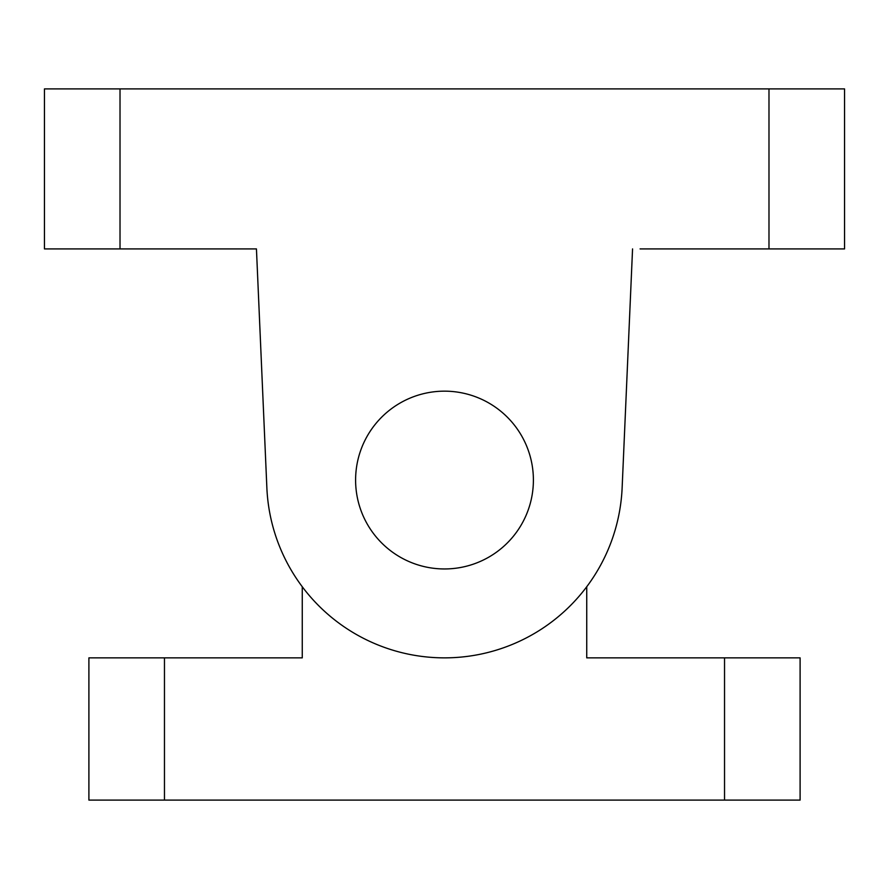 <?xml version="1.0" encoding="UTF-8"?>
<svg xmlns="http://www.w3.org/2000/svg" width="889" height="889" viewBox="0 0 889 889"><rect width="100%" height="100%" fill="white"/><g stroke="black" fill="none" stroke-linecap="round" stroke-linejoin="round"><path stroke-width="1.33" d="M724.535 800.1L724.535 657.86L800.1 657.86L800.1 800.1L164.465 800.1L164.465 657.86L302.26 657.86L302.26 586.74M586.74 586.74L586.74 657.86L724.535 657.86M164.465 657.86L88.9 657.86L88.9 800.1L164.465 800.1M355.6 480.06A88.9 88.9 0 0 1 488.95 403.073A88.9 88.9 0 0 1 488.95 557.047A88.9 88.9 0 0 1 355.6 480.06M120.015 248.92L120.015 88.9L44.45 88.9L44.45 248.92L256.443 248.92L266.867 487.817L256.443 248.92M768.985 248.92L844.55 248.92L844.55 88.9L768.985 88.9L768.985 248.92L640.08 248.92M622.133 487.817L632.557 248.92L622.133 487.817A177.8 177.8 0 0 1 444.5 657.86A177.8 177.8 0 0 1 266.867 487.817M120.015 88.9L768.985 88.9"/></g></svg>
